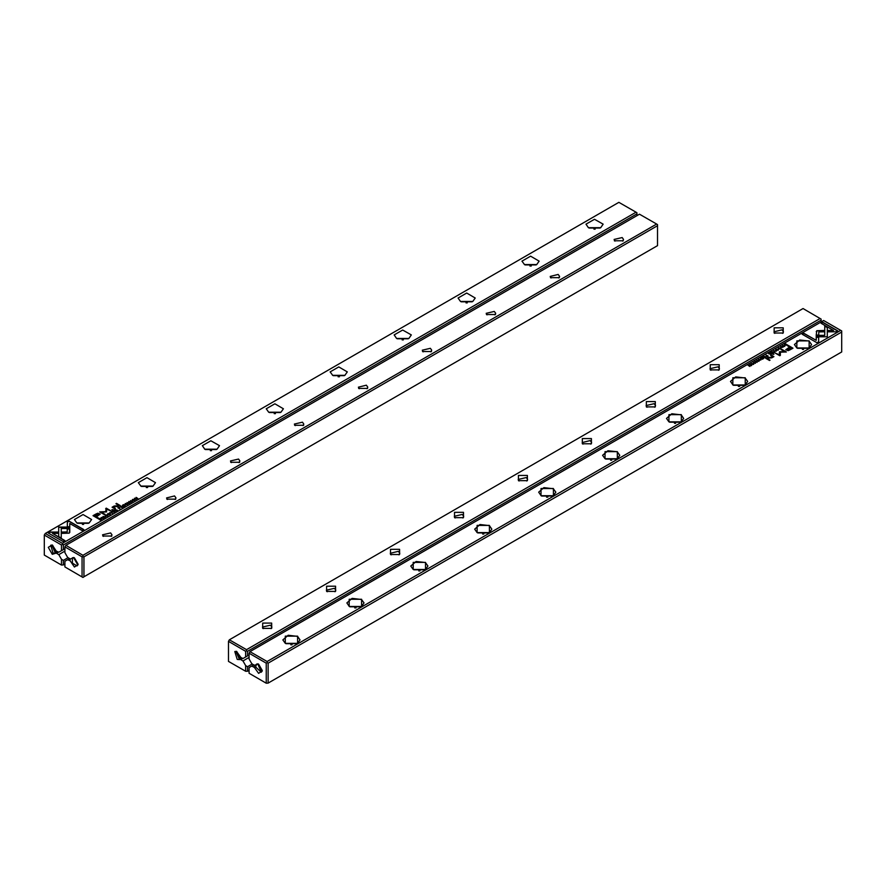 <?xml version="1.0" encoding="UTF-8"?>
<svg xmlns="http://www.w3.org/2000/svg" width="886" height="886" viewBox="0 0 886 886"><rect width="100%" height="100%" fill="white"/><g stroke="black" fill="none" stroke-linecap="round" stroke-linejoin="round"><path stroke-width="1.33" d="M83.948 576.841L82.985 577.395L64.888 566.94L64.888 561.248L67.602 559.686L70.105 560.772L74.424 567.073L78.09 564.559L74.07 557.582L70.105 559.121L67.602 557.327L64.888 552.631L64.888 546.939L82.088 556.862L83.948 556.906L83.948 576.841L657.556 245.666L657.556 225.731L83.948 556.906M82.088 576.875L82.088 556.862M102.809 536.041L111.824 536.041L102.809 536.041M166.745 499.128L175.76 499.128L166.745 499.128M230.681 462.215L239.696 462.215L230.681 462.215M294.628 425.302L303.643 425.302L294.628 425.302M358.564 388.378L367.579 388.378L358.564 388.378M422.511 351.465L431.526 351.465L422.511 351.465M486.447 314.552L495.462 314.552L486.447 314.552M550.383 277.639L559.398 277.639L550.383 277.639M614.33 240.726L623.345 240.726L614.33 240.726M82.985 555.245L656.592 224.069L639.459 214.179L65.852 545.344L82.985 555.245L82.985 556.353M67.602 559.686L69.64 558.501M657.556 225.731L657.556 224.623L656.592 224.069M64.888 546.939L65.852 545.344M615.006 241.058L614.131 239.486L622.16 237.57L623.534 239.486L622.659 241.058M551.07 277.982L550.195 276.399L558.224 274.483L559.598 276.399L558.723 277.982M487.134 314.895L486.248 313.312L494.277 311.396L495.662 313.312L494.787 314.895M423.187 351.808L422.312 350.236L430.341 348.309L431.715 350.236L430.84 351.808M359.251 388.721L358.376 387.149L366.394 385.222L367.779 387.149L366.904 388.721M295.304 425.645L294.429 424.062L302.458 422.146L303.832 424.062L302.957 425.645M231.368 462.558L230.493 460.975L238.522 459.059L239.896 460.975L239.021 462.558M167.432 499.471L166.557 497.899L174.575 495.972L175.96 497.899L175.085 499.471M103.485 536.384L102.61 534.812L110.639 532.885L112.013 534.812L111.138 536.384M70.105 559.121L70.105 560.772M74.435 557.815L72.419 557.759L72.419 563.186L77.115 565.899L78.079 564.127L74.446 557.826M73.538 557.549L77.857 565.035M240.56 657.257L242.941 658.553L245.643 656.991L245.643 651.299L228.444 641.364L228.444 661.377L245.643 671.3L245.643 665.607L242.941 660.923L240.438 659.394L236.473 651.354L240.627 657.224M821.112 321.939L821.112 320.167L247.504 651.332L247.504 655.917L249.032 655.031M245.643 665.607L247.504 666.682L252.255 663.935M247.504 666.682L247.504 671.267L249.032 670.381M783.191 327.809L783.191 333.014L774.176 333.014L774.176 327.809L783.191 327.809M719.255 364.722L719.255 369.927L710.24 369.927L710.24 364.722L719.255 364.722M655.319 401.635L655.319 406.84L646.304 406.84L646.304 401.635L655.319 401.635M591.372 438.548L591.372 443.753L582.357 443.753L582.357 438.548L591.372 438.548M527.436 475.472L527.436 480.677L518.421 480.677L518.421 475.472L527.436 475.472M463.489 512.385L463.489 517.59L454.474 517.59L454.474 512.385L463.489 512.385M399.553 549.298L399.553 554.503L390.538 554.503L390.538 549.298L399.553 549.298M335.617 586.211L335.617 591.416L326.602 591.416L326.602 586.211L335.617 586.211M271.67 623.135L271.67 628.34L262.655 628.34L262.655 623.135L271.67 623.135M803.015 308.605L229.408 639.781L246.541 649.671L820.148 318.506L803.015 308.605M247.504 655.917L245.643 656.991M249.032 657.401L242.941 660.923M242.609 658.364L240.56 659.549M242.542 658.331L240.56 659.472M228.444 641.364L229.408 639.781M246.541 649.671L246.541 650.778L247.504 651.332M821.112 320.167L821.112 319.06L820.148 318.506M247.504 671.267L245.643 671.3M245.643 651.299L246.541 650.778M263.341 628.672L262.466 627.1L270.485 625.184L271.869 627.1L270.994 628.672M327.277 591.759L326.402 590.187L334.432 588.26L335.805 590.187L334.93 591.759M391.213 554.846L390.338 553.263L398.368 551.347L399.752 553.263L398.866 554.846M455.16 517.933L454.285 516.35L462.315 514.434L463.688 516.35L462.813 517.933M519.096 481.009L518.221 479.437L526.251 477.521L527.624 479.437L526.749 481.009M583.043 444.096L582.168 442.524L590.187 440.597L591.571 442.524L590.696 444.096M646.979 407.183L646.104 405.6L654.134 403.684L655.507 405.6L654.632 407.183M710.915 370.27L710.04 368.687L718.07 366.771L719.443 368.687L718.568 370.27M774.862 333.346L773.987 331.774L782.017 329.858L783.39 331.774L782.515 333.346M240.438 659.118L240.438 657.467M236.839 651.587L234.823 651.52L237.171 659.439L239.53 659.671L240.483 657.866L239.375 657.501L236.861 651.598M240.261 658.807L239.032 658.364L235.942 651.321M242.421 658.254L240.438 659.394M773.611 350.69L774.674 352.163L774.032 350.767L776.413 351.155L773.611 350.69M816.172 336.813L827.258 336.813L827.247 327.288L824.766 325.86L824.788 335.384L816.205 335.384L816.172 336.813L816.205 335.384M827.258 335.384L827.258 336.813M837.669 330.832L822.85 322.271L821.1 323.279L833.471 330.423L827.823 330.423L827.823 331.851L835.908 331.851L837.669 330.832M816.759 330.722L816.272 335.063L818.742 335.063L818.742 331.873L824.235 331.862L824.235 330.434L816.759 330.722M778.384 348.497L778.816 347.888L780.488 348.453L779.237 348.984L780.832 348.386L778.606 347.777L778.384 348.497M767.376 356.371L768.073 355.973L766.002 355.087L766.789 355.541L766.224 356.471L767.376 356.371M782.715 345.429L784.797 346.315L782.715 345.429M761.75 357.534L760.487 358.265L761.694 357.811L762.314 358.177L761.373 358.708L763.079 358.608L762.314 359.295L763.555 358.586L761.75 357.534L763.333 358.708M778.03 350.258L778.462 349.737L776.158 349.184L775.726 349.704L778.074 349.926M765.172 357.645L765.881 357.246L764.075 356.194L764.618 356.825L762.658 357.014L765.172 357.645M756.256 361.322L754.806 361.743L757.076 362.352L757.32 361.621L755.282 361.842L756.256 361.322M818.697 341.786L818.697 337.112L816.227 337.112L816.227 340.357L803.879 333.225L802.14 334.232L816.958 342.793L818.697 341.786L818.697 337.367L816.227 337.367M267.129 661.554L840.736 330.389L823.603 320.499L249.996 651.664L267.129 661.554L267.129 662.662L268.093 663.215L268.093 683.15L841.7 351.986L841.7 332.051L268.093 663.215M297.63 636.192L297.63 643.325L285.292 643.325L285.292 636.192L297.63 636.192M361.577 599.279L361.577 606.412L349.228 606.412L349.228 599.279L361.577 599.279M425.513 562.366L425.513 569.488L413.175 569.488L413.175 562.366L425.513 562.366M489.449 525.453L489.449 532.575L477.111 532.575L477.111 525.453L489.449 525.453M553.396 488.54L553.396 495.662L541.047 495.662L541.058 488.54L553.396 488.54M617.332 451.616L617.332 458.749L604.994 458.749L604.994 451.616L617.332 451.616M681.279 414.703L681.279 421.825L668.93 421.825L668.93 414.703L681.279 414.703M745.215 377.79L745.215 384.912L732.877 384.912L732.877 377.79L745.215 377.79M809.151 340.877L809.151 347.999L796.813 347.999L796.813 340.877L809.151 340.877M790.19 349.771L793.003 348.154L788.152 345.352L787.466 345.75L789.603 346.98L785.804 349.737L788.208 350.668L790.19 349.771M756.921 360.325L759.003 361.211L756.921 360.325M786.746 345.197L787.311 344.864L785.505 343.823L784.343 344.743L786.746 345.197M779.403 351.986L779.381 354.821L775.062 352.96L779.824 355.707L780.333 352.218L786.38 351.93L781.607 349.173L781.053 349.494L784.83 351.676L779.536 351.764L779.381 354.821M758.549 359.949L758.97 359.351L760.653 359.915L759.402 360.436L760.996 359.838L758.759 359.229L758.549 359.949M770.975 354.3L771.684 353.891L769.879 352.849L770.089 353.669L768.461 353.669L770.975 354.3M753.344 364.511L753.776 363.991L751.04 363.958L753.388 364.179M753.333 362.396L755.404 363.282L753.333 362.396M772.071 351.576L770.809 352.307L772.027 351.853L772.636 352.207L771.706 352.75L773.4 352.65L772.636 353.337L773.888 352.617L772.071 351.576L773.655 352.75M749.678 364.5L750.974 365.53L748.105 365.409L749.921 366.461L748.681 365.464L751.494 365.553L749.678 364.5L751.273 365.674M766.346 357.944L765.692 358.321L769.436 360.48L770.089 360.104L766.346 357.944L769.868 360.237M782.05 346.426L780.599 346.847L782.847 346.902L781.729 347.578L783.302 346.991L781.075 346.958L781.95 346.382M773.533 353.791L772.78 354.234L773.877 354.245M773.046 356.117L771.274 355.098L770.621 355.474L772.37 356.737L771.651 357.567L767.653 357.191L769.203 358.077L771.839 357.855L773.943 356.571L773.046 356.117L773.699 356.715M254.116 667.302L251.746 666.006L249.032 667.568L249.032 673.26L266.232 683.195L266.232 663.182L249.032 653.248L249.032 658.951L251.746 663.636L254.249 665.441L258.214 663.902L262.245 670.879L258.568 673.393L254.249 667.224M253.795 664.821L251.746 666.006M268.093 683.15L266.232 683.195M249.032 653.248L249.996 651.664M841.7 332.051L841.7 330.943L840.736 330.389M266.232 663.182L267.129 662.662M290.829 644.787L292.092 644.787M285.956 643.668L296.965 643.668M297.585 643.347L300.055 639.869L297.541 636.358L288.171 635.284L282.867 639.869L285.336 643.347M354.777 607.874L356.028 607.874M349.892 606.755L360.912 606.755M361.521 606.434L363.991 602.956L361.477 599.445L352.119 598.371L346.814 602.956L349.283 606.434M418.713 570.949L419.964 570.949M413.84 569.842L424.848 569.842M425.468 569.521L427.938 566.043L425.413 562.532L416.055 561.458L410.75 566.043L413.219 569.521M482.66 534.036L483.911 534.036M477.775 532.918L488.784 532.918M489.404 532.608L491.874 529.119L489.36 525.62L479.99 524.545L474.697 529.119L477.155 532.608M546.596 497.124L547.847 497.124M541.711 496.005L552.731 496.005M553.34 495.684L555.81 492.206L553.296 488.707L543.938 487.621L538.633 492.206L541.102 495.684M610.532 460.211L611.794 460.211M605.659 459.092L616.667 459.092M617.287 458.771L619.757 455.293L617.232 451.782L607.874 450.708L602.569 455.293L605.038 458.771M674.479 423.286L675.73 423.286M669.594 422.179L680.614 422.179M681.223 421.858L683.693 418.38L681.179 414.87L671.821 413.795L666.516 418.38L668.985 421.858M738.415 386.374L739.666 386.374M733.542 385.255L744.55 385.255M745.17 384.945L747.629 381.456L745.115 377.957L735.757 376.882L730.452 381.456L732.921 384.945M802.362 349.461L803.613 349.461M797.478 348.342L808.486 348.342M809.106 348.021L811.576 344.543L809.062 341.044L799.693 339.969L794.399 344.543L796.857 348.021M254.249 665.441L254.249 667.092M258.579 664.135L256.563 664.079L255.644 666.937L261.27 672.219L262.223 670.447L258.601 664.146M262.001 671.355L260.772 670.912L257.682 663.869M802.362 334.365L803.879 333.479L816.227 340.357M754.85 361.865L755.315 361.477M787.687 345.883L792.782 348.276M785.827 349.859L789.603 346.98M791.752 348.22L790.157 347.301L787.255 349.904L791.752 348.486L789.692 349.671L786.934 349.616M757.187 360.425L758.781 361.344M764.031 356.482L765.659 357.368M762.946 356.848L763.522 357.346M764.297 357.844L765.382 357.268L764.839 356.947L764.352 357.866M765.382 357.268L765.05 357.722M786.846 345.141L785.505 344.078L787.089 344.997M784.365 344.887L784.863 344.189M785.251 345.462L784.741 344.853M785.45 344.1L785.04 345.108L786.846 344.909M779.403 352.174L784.83 351.676M775.283 353.093L779.381 355.076M780.333 352.218L780.378 355.397M781.275 349.627L786.148 352.063M758.394 359.816L758.826 359.45M759.922 359.306L760.963 359.96M775.748 349.837L776.225 349.405M777.465 349.239L778.44 349.859M776.745 350.468L776.125 349.782M776.369 349.305L778.107 349.804L776.369 349.305M782.991 345.54L784.575 346.448M769.834 353.126L771.462 354.023M768.738 353.758L769.325 353.99M771.185 353.913L769.978 354.09L770.853 354.367M766.224 355.208L767.852 356.106M766.058 356.327L767.597 356.006L766.634 355.895M778.24 348.353L778.672 347.988M779.769 347.844L780.81 348.508M816.261 331.641L817.9 330.7L824.235 330.688M818.742 331.873L818.742 335.063M821.322 323.412L822.85 322.537L837.447 330.965M827.823 331.851L827.823 330.677L833.471 330.423M827.258 335.639L827.247 327.288M824.766 326.114L827.247 327.543M816.205 335.639L824.788 335.384M774.032 350.767L774.829 352.074M751.062 364.091L751.538 363.659M752.779 363.493L753.753 364.113M752.059 364.722L751.439 364.035M751.682 363.548L753.421 364.046L751.682 363.548M753.598 362.507L755.182 363.415M748.681 365.464L749.933 366.45M780.644 346.969L781.109 346.592M773.002 354.356L773.533 354.046M770.842 355.607L773.046 356.371M767.885 357.313L771.651 357.822L772.348 356.87M112.389 513.16L111.326 511.687L111.968 513.083L109.587 512.695L112.389 513.16M69.828 527.037L58.742 527.037L58.753 536.562L61.234 537.99L61.212 528.466L69.795 528.466L69.828 527.037M58.742 528.466L58.742 527.292L69.828 527.292M48.331 533.018L63.15 541.579L64.9 540.571L52.529 533.427L58.177 533.427L58.177 531.999L50.092 531.999L48.331 533.018M69.241 533.128L69.728 528.787L67.258 528.787L67.258 531.977L61.765 531.988L61.765 533.416L69.241 533.128M107.616 515.353L107.184 515.962L105.512 515.397L106.763 514.866L105.168 515.464L107.76 515.752M118.624 507.479L117.927 507.877L119.998 508.763L119.211 508.309L119.776 507.379L118.624 507.711M103.285 518.421L101.203 517.535L103.285 518.421M124.25 506.316L125.303 505.452L124.306 506.039L123.686 505.673L124.627 505.142L122.921 505.241L123.686 504.555L122.445 505.264L124.25 506.316M107.97 513.592L107.538 514.113L110.274 514.146L107.97 513.592L107.56 514.245M120.828 506.205L120.119 506.615L121.925 507.656L121.382 507.025L123.342 506.836L120.95 506.393M129.744 502.528L131.194 502.107L128.924 501.498L128.68 502.229L130.829 502.152L129.843 502.838M67.303 522.064L67.303 526.738L69.772 526.738L69.772 523.493L82.121 530.625L83.86 529.618L69.042 521.057L67.303 522.33L69.042 521.057M618.871 202.296L45.264 533.461L62.397 543.351L636.004 212.186L618.871 202.296M588.37 227.658L600.708 227.658L588.37 227.658M524.423 264.571L536.772 264.571L524.423 264.571M460.487 301.484L472.825 301.484L460.487 301.484M396.551 338.397L408.889 338.397L396.551 338.397M332.604 375.31L344.953 375.31L332.604 375.31M268.668 412.234L281.006 412.234L268.668 412.234M204.721 449.147L217.07 449.147L204.721 449.147M140.785 486.06L153.123 486.06L140.785 486.06M76.849 522.973L89.187 522.973L76.849 522.973M95.81 514.079L92.997 515.696L97.848 518.498L98.534 518.1L96.397 516.87L100.196 514.113L97.792 513.182L95.81 514.079L97.792 513.448L100.173 514.245M129.079 503.525L126.997 502.639L129.079 503.525M99.254 518.653L98.689 518.986L100.495 520.027L101.657 519.107L100.118 518.332L99.254 518.886M106.597 511.864L106.619 509.029L110.938 510.89L106.176 508.143L105.667 511.632L99.62 511.92L104.393 514.677L104.947 514.356L101.17 512.174L106.597 511.931M127.451 503.901L127.03 504.499L125.347 503.935L126.598 503.414L125.004 504.012L127.606 504.3M115.025 509.55L114.316 509.959L116.121 511L115.911 510.181L117.539 510.192L115.147 509.738M132.656 499.339L132.224 499.87L134.96 499.892L132.656 499.339L132.247 499.992M132.667 501.454L130.596 500.568L132.667 501.454M113.929 512.274L114.981 511.421L113.973 511.997L113.364 511.643L114.294 511.1L112.6 511.2L113.364 510.513L112.112 511.233L113.929 512.274M136.322 499.35L135.026 498.32L137.895 498.441L136.079 497.389L137.319 498.386L134.506 498.297L136.322 499.35M119.654 505.906L120.308 505.529L116.564 503.37L115.911 503.746L119.654 505.906M103.95 517.424L105.401 517.003L103.13 516.383L102.887 517.114L105.035 517.047L104.05 517.723M112.467 510.059L113.22 509.616L111.902 509.727L112.467 510.059M112.954 507.733L114.726 508.752L115.379 508.376L113.629 507.113L114.349 506.294L118.347 506.659L116.797 505.773L114.161 505.995L112.057 507.279L112.954 507.733M58.398 552.011L56.416 553.229L58.465 552.044M68.111 557.615L63.349 560.362L63.349 564.947L64.888 564.061M56.416 553.152L58.266 551.934M64.888 548.722L58.797 552.244L56.294 551.147L52.329 545.034L48.298 547.36L52.329 554.337L56.294 553.085M61.499 550.671L61.499 544.979L44.3 535.044L44.3 555.057L61.499 564.991L61.499 559.287L58.797 554.603L56.416 553.229M636.968 215.619L636.968 213.847L63.349 545.012L63.349 549.608M58.797 554.603L64.888 551.081M61.499 559.287L63.349 560.362M63.349 564.947L61.499 564.991M636.968 213.847L636.968 212.74L636.004 212.186M62.397 543.351L63.349 545.012M44.3 535.044L45.264 533.461M61.499 544.979L62.397 544.458M593.908 229.12L595.17 229.12M589.035 228.001L600.043 228.001M600.664 227.68L603.133 224.202L594.539 219.241L585.945 224.202L588.415 227.68M529.972 266.033L531.223 266.033M525.088 264.914L536.108 264.914M536.717 264.593L539.186 261.115L530.603 256.154L522.009 261.115L524.479 264.593M466.036 302.946L467.287 302.946M461.152 301.827L472.16 301.827M472.781 301.517L475.25 298.028L466.656 293.078L458.062 298.028L460.532 301.517M402.089 339.859L403.34 339.859M397.216 338.751L408.224 338.751M408.845 338.43L411.303 334.952L402.72 329.991L394.126 334.952L396.596 338.43M338.153 376.783L339.404 376.783M333.269 375.664L344.289 375.664M344.898 375.343L347.367 371.865L338.773 366.904L330.19 371.865L332.66 375.343M274.206 413.696L275.468 413.696M269.333 412.577L280.341 412.577M280.962 412.256L283.431 408.778L274.837 403.817L266.243 408.778L268.713 412.256M210.27 450.609L211.521 450.609M205.386 449.49L216.405 449.49M217.015 449.169L219.484 445.691L210.901 440.73L202.307 445.691L204.777 449.169M146.334 487.521L147.585 487.521M141.45 486.403L152.458 486.403M153.079 486.093L155.548 482.615L146.954 477.654L138.371 482.615L140.83 486.093M82.387 524.446L83.638 524.446M77.514 523.327L88.522 523.327M89.143 523.006L91.601 519.528L83.018 514.567L74.424 519.528L76.894 523.006M56.294 552.798L56.294 551.147M53.027 553.119L55.375 553.351L56.339 551.557L55.231 551.181L52.706 545.278L50.679 545.211L53.027 553.119M51.798 545.001L54.877 552.044L56.117 552.487M67.303 526.738L67.303 522.33M69.772 523.759L69.772 526.738M69.042 521.322L83.638 529.75M128.536 502.096L128.924 501.498M93.218 515.829L95.81 514.334M96.397 516.87L98.313 518.232M99.066 514.489L95.843 516.804L94.248 515.63L95.843 516.549L98.745 513.946L94.248 515.63M127.219 502.772L128.858 503.658M120.341 506.737L120.828 506.46M121.16 507.157L121.703 506.271L120.618 506.847L121.969 507.634M122.478 506.77L123.065 507.002M120.618 506.582L121.16 506.903M100.749 518.642L101.635 519.229M100.539 520.004L99.154 518.941L100.55 519.75L100.96 518.742L99.154 518.941M105.622 508.719L110.717 511.023M99.852 512.053L105.667 511.632M101.17 512.174L104.725 514.478M127.174 504.666L127.451 504.156M125.38 504.068L126.078 504.81M125.037 504.145L125.402 503.525M109.255 513.636L110.252 514.268M108.535 514.877L107.926 514.179M109.631 514.544L107.893 514.046L109.631 514.777M122.667 505.397L124.306 506.039M101.469 517.38L103.053 518.554M114.538 510.092L115.025 509.815M115.357 510.513L115.9 509.616L114.815 510.192L116.166 510.978M116.675 510.114L117.262 510.347M114.815 509.937L115.357 510.247M118.148 508.01L119.499 507.545L118.403 507.844L118.979 508.176M118.979 508.442L119.776 508.896M107.328 516.117L107.616 515.619M105.545 515.53L106.231 516.261M105.19 515.597L105.556 514.987M67.258 529.053L69.728 529.053L69.739 532.475M61.765 533.416L61.765 532.253L67.258 531.977M48.553 533.15L50.092 531.999M52.529 533.427L64.678 540.693M50.092 532.264L58.177 532.264L58.177 533.427M61.212 528.72L61.234 537.99M111.171 512.03L112.256 513.238M133.941 499.383L134.938 500.025M133.221 500.623L132.612 499.937M134.318 500.302L132.579 499.804L134.318 500.524M130.818 500.69L132.446 501.587M112.345 511.355L113.973 512.252M135.026 498.32L136.344 499.327M136.079 497.389L137.662 498.563M116.132 503.868L120.075 505.662M102.743 516.992L103.13 516.383M112.123 509.86L112.998 509.749M113.652 507.235L115.158 508.498M113.198 507.324L114.161 506.26L116.797 506.028L118.115 506.792"/></g></svg>
